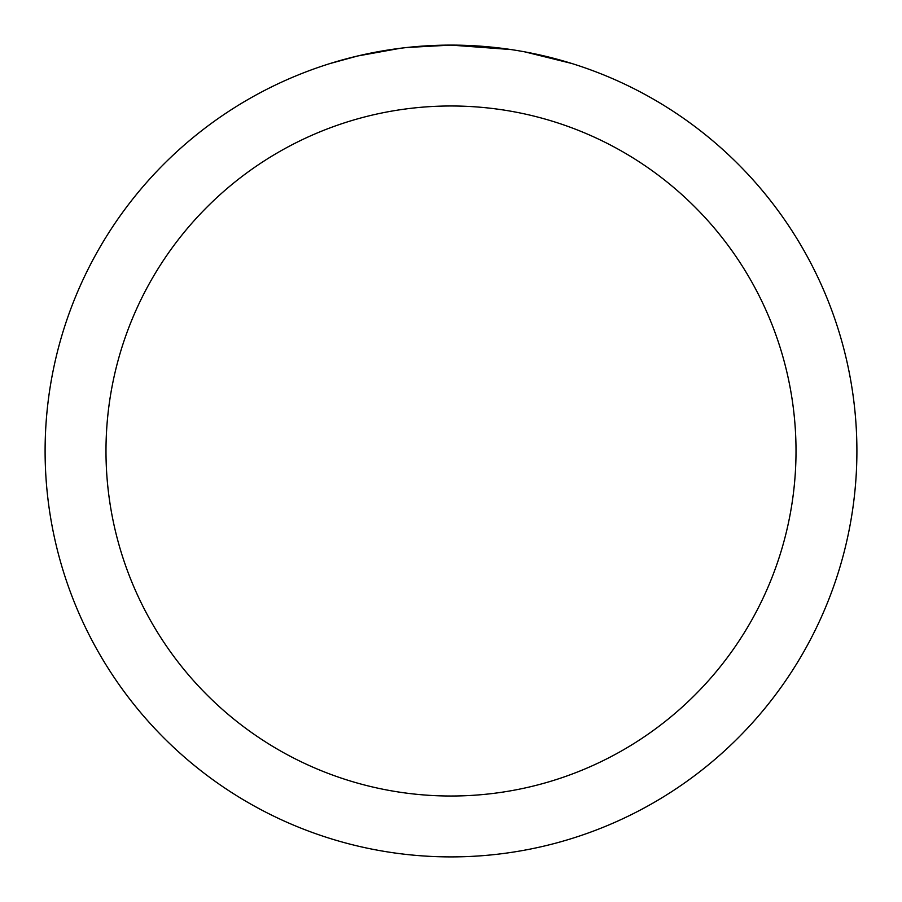 <?xml version="1.0" encoding="UTF-8"?>
<svg xmlns="http://www.w3.org/2000/svg" width="902" height="902" viewBox="0 0 902 902"><rect width="100%" height="100%" fill="white"/><g stroke="black" fill="none" stroke-linecap="round" stroke-linejoin="round"><path stroke-width="1.35" d="M459.095 45.179L464.744 45.337M500.982 48.189L502.696 48.404M511.006 49.554L451 45.1A405.9 405.9 0 0 1 856.9 451A405.9 405.9 0 0 1 451 856.9A405.9 405.9 0 0 1 45.1 451A405.9 405.9 0 0 1 451 45.1L407.129 47.479M525.02 51.91L571.586 63.433M451 105.985A345.015 345.015 0 0 1 796.015 451A345.015 345.015 0 0 1 451 796.015A345.015 345.015 0 0 1 105.985 451A345.015 345.015 0 0 1 451 105.985M405.223 47.693L400.274 48.28M330.425 63.433L357.632 55.992L400.274 48.291M421.245 46.194L423.489 46.036M390.318 49.666L397.782 48.607"/></g></svg>
